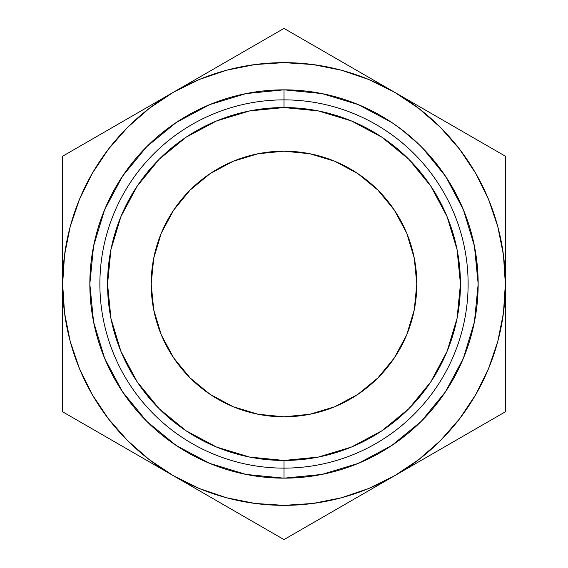 <?xml version="1.0" encoding="UTF-8"?>
<svg xmlns="http://www.w3.org/2000/svg" width="568" height="568" viewBox="0 0 568 568"><rect width="100%" height="100%" fill="white"/><g stroke="black" fill="none" stroke-linecap="round" stroke-linejoin="round"><path stroke-width="0.85" d="M284 99.876L284 107.551A176.449 176.449 0 0 1 460.449 284A176.449 176.449 0 0 1 284 460.449L284 468.124A184.124 184.124 0 0 0 468.124 284A184.124 184.124 0 0 0 284 99.876A184.124 184.124 0 0 1 468.124 284A184.124 184.124 0 0 1 284 468.124L284 478.157A194.157 194.157 0 0 0 478.157 284A194.157 194.157 0 0 0 284 89.843L284 99.876L284 89.843A194.157 194.157 0 0 1 478.157 284A194.157 194.157 0 0 1 284 478.157A194.157 194.157 0 0 1 89.843 284A194.157 194.157 0 0 1 284 89.843A194.157 194.157 0 0 0 89.843 284A194.157 194.157 0 0 0 284 478.157L284 468.124A184.124 184.124 0 0 1 99.876 284A184.124 184.124 0 0 1 284 99.876A184.124 184.124 0 0 0 99.876 284A184.124 184.124 0 0 0 284 468.124L284 460.449L318.421 457.062L351.528 447.016L382.03 430.714L408.768 408.768L430.714 382.03L447.016 351.528L457.062 318.421L460.449 284L457.062 249.579L447.016 216.472L430.714 185.97L408.768 159.232L382.03 137.286L351.528 120.984L318.421 110.938L284 107.551L249.579 110.938L216.472 120.984L185.97 137.286L159.232 159.232L137.286 185.97L120.984 216.472L110.938 249.579L107.551 284L110.938 318.421L120.984 351.528L137.286 382.03L159.232 408.768L185.97 430.714L216.472 447.016L249.579 457.062L284 460.449A176.449 176.449 0 0 1 107.551 284A176.449 176.449 0 0 1 284 107.551L284 99.876M151.187 284A132.813 132.813 0 0 1 284 151.187A132.813 132.813 0 0 1 416.813 284L414.264 309.908L406.702 334.829L394.433 357.79L377.912 377.912L357.79 394.433L334.829 406.702L309.908 414.264L284 416.813L258.092 414.264L233.171 406.702L210.21 394.433L190.088 377.912L173.567 357.79L161.298 334.829L153.736 309.908L151.187 284L153.736 258.092L161.298 233.171L173.567 210.21L190.088 190.088L210.21 173.567L233.171 161.298L258.092 153.736L284 151.187L309.908 153.736L334.829 161.298L357.79 173.567L377.912 190.088L394.433 210.21L406.702 233.171L414.264 258.092L416.813 284A132.813 132.813 0 0 1 284 416.813A132.813 132.813 0 0 1 151.187 284M476.176 256.296L474.763 247.833L476.545 259.036L477.83 272.697M477.447 267.358L477.596 269.26M476.467 258.447L476.871 261.678M475.43 251.56L476.034 255.33M474.23 245.156L475.146 249.927M474.266 245.312L474.976 248.976L474.266 245.312M475.437 251.617L476.879 261.713L475.437 251.617M477.212 264.837L477.482 267.833M477.539 268.529L477.049 263.275M477.028 263.105L477.198 264.695M477.688 270.517L477.475 267.755M426.554 152.181L420.909 146.331M422.201 147.63L419.198 144.648M449.338 182.214L440.349 168.881L430.956 157.109M443.906 173.872L448.436 180.752M430.792 156.917L442.103 171.302M434.243 161.021L436.387 163.683M407.433 134.126L396.393 125.684M403.252 130.782L407.377 134.083M397.28 126.316L402.982 130.569L397.28 126.316M226.604 497.788L255.188 503.475M312.812 503.475L341.29 497.816L368.71 488.508L394.675 475.7L366.04 492.236M459.555 418.829L475.7 394.675L488.508 368.71L497.816 341.29L503.475 312.812M503.475 255.188L497.816 226.71L488.508 199.29L475.7 173.325L459.611 149.249L440.519 127.481L418.751 108.389L394.675 92.3L423.316 108.836M341.396 70.212L312.812 64.525M255.188 64.525L226.71 70.183L199.29 79.492L173.325 92.3L201.959 75.764M108.445 149.171L92.3 173.325L79.492 199.29L70.183 226.71L64.525 255.188M64.525 312.812L70.183 341.29L79.492 368.71L92.3 394.675L108.389 418.751L127.481 440.519L149.249 459.611L173.325 475.7L144.684 459.164M92.506 138.961L116.284 125.23M127.985 118.478L144.18 109.127M79.08 146.707L88.998 140.985M62.643 218.226L62.643 194.753M62.643 250.552L62.643 232.184M218.666 66.122L230.359 59.37M254.144 45.639L257.56 43.665M313.856 45.639L337.64 59.37M349.334 66.122L365.536 75.473M300.436 37.893L310.362 43.622M475.494 138.961L394.675 92.3L368.71 79.492L341.29 70.183M440.015 118.478L451.482 125.095M505.357 218.282L505.357 284L503.461 255.11M505.357 173.723L505.357 186.403M505.357 349.774L505.357 373.247M505.357 317.391L505.357 335.809M475.494 429.039L451.716 442.77M440.015 449.522L423.82 458.873M488.92 421.293L478.994 427.022M254.066 522.319L230.367 508.637M218.659 501.871L202.407 492.491M267.975 530.349L257.638 524.378M284.809 539.131L394.675 475.7L418.751 459.611L440.519 440.519L459.611 418.751L475.7 394.675M313.934 522.319L310.433 524.335M349.341 501.871L337.882 508.488M62.643 349.718L62.643 284L64.539 312.89M62.643 394.277L62.643 411.8L173.325 475.7L199.29 488.508L226.71 497.816M127.985 449.522L116.284 442.77M92.506 429.039L89.133 427.093M64.539 255.11L62.643 284A221.357 221.357 0 0 1 394.675 92.3L284 28.4L173.325 92.3L149.249 108.389L127.481 127.481L108.389 149.249L92.3 173.325M255.11 503.461L284 505.357L312.89 503.461M503.461 312.89L505.357 284A221.357 221.357 0 0 1 173.325 475.7A221.357 221.357 0 0 1 62.643 284L62.643 411.8L284 539.6L505.357 411.8L505.357 156.2L394.675 92.3A221.357 221.357 0 0 1 505.357 284L505.357 156.2M312.89 64.539L284 62.643L255.11 64.539M283.915 478.157L246.164 474.436M246.079 474.422L209.769 463.41M209.698 463.381L176.13 445.44L146.764 421.35M146.707 421.293L122.56 391.87L104.647 358.373M104.59 358.231L93.578 321.921M93.564 321.836L89.843 284.085M89.843 283.915L93.564 246.164M93.578 246.079L104.59 209.769M104.618 209.698L122.56 176.13L146.65 146.764M146.707 146.707L176.13 122.56L209.627 104.647M209.769 104.59L246.079 93.578M246.164 93.564L283.915 89.843M284.085 89.843L321.836 93.564M321.921 93.578L358.231 104.59M358.301 104.618L391.87 122.56L399.844 128.183M401.065 129.099L419.241 144.691M422.535 147.964L445.44 176.13M445.923 176.861L463.353 209.627M463.41 209.769L474.408 246.015M474.436 246.164L478.157 283.915M478.157 284.085L474.436 321.836M474.422 321.921L463.41 358.231M463.381 358.301L445.44 391.87L421.35 421.236M421.293 421.293L391.87 445.44L358.373 463.353M358.231 463.41L321.921 474.422M321.836 474.436L284.085 478.157M257.581 43.651L62.643 156.2L62.643 381.334M173.325 92.3L62.643 156.2L62.643 186.652L62.643 156.2M394.675 92.3L284 28.4M505.357 381.334L505.357 284M310.419 524.349L284 539.6L173.325 475.7M394.675 475.7L505.357 411.8M89.062 427.051L62.643 411.8M62.643 186.652L62.643 284M405.339 132.429L402.982 130.569M401.803 129.66L399.212 127.722M436.515 163.854L446.938 178.416M448.862 181.44L447.989 180.049M442.969 172.523L437.75 165.43M448.003 180.077L440.285 168.788L431.9 158.209M418.886 144.343L424.502 150.002M477.482 267.762L477.837 272.796M477.965 275.26L476.879 261.713L475.288 250.736M476.857 261.578L475.416 251.475M474.77 247.889L474.216 245.085M447.293 178.956L443.288 172.984M441.854 170.954L447.463 179.232M437.793 165.487L440.285 168.788M432.518 158.941L434.406 161.22"/></g></svg>
